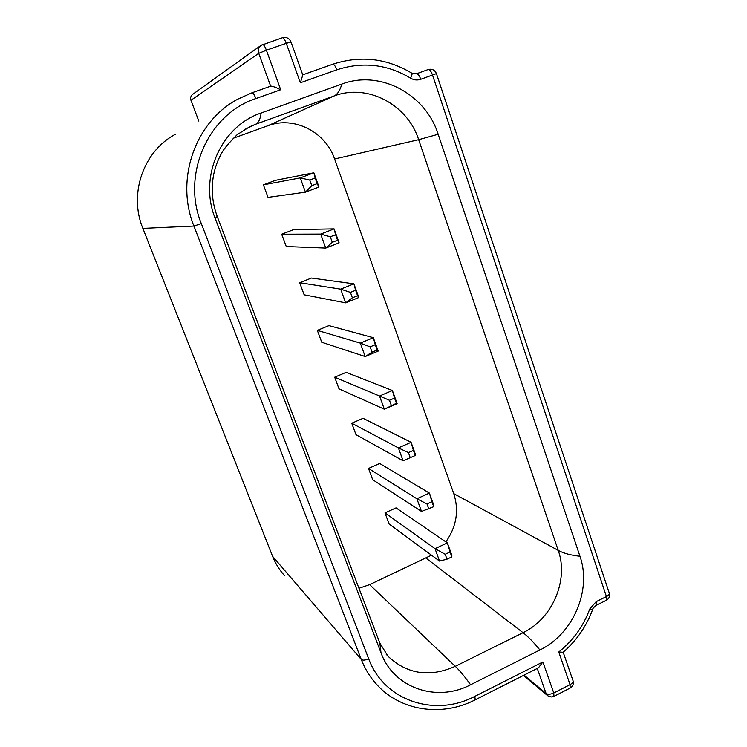 <?xml version="1.0" encoding="UTF-8"?>
<svg xmlns="http://www.w3.org/2000/svg" width="747" height="747" viewBox="0 0 747 747"><rect width="100%" height="100%" fill="white"/><g stroke="black" fill="none" stroke-linecap="round" stroke-linejoin="round"><path stroke-width="1.12" d="M233.111 138.316L267.837 125.757C293.991 115.701 325.617 131.911 334.6 158.98L418.665 139.698C407.582 104.608 367.561 83.16 334.002 95.999L255.791 124.189L249.657 126.757L237.126 134.731C228.937 142.817 223.755 148.989 221.579 153.247C217.872 159.895 215.211 167.113 213.595 174.91C210.999 188.963 212.204 202.792 217.209 216.397L215.201 218.376L381.007 652.803C393.744 688.202 436.78 702.703 470.591 684.775L539.913 649.974C573.229 633.951 591.979 589.971 579.943 556.244L438.162 134.273C425.678 94.206 380.176 69.48 341.79 84.075L261.142 112.993C220.813 126.299 198.469 177.412 215.201 218.376M431.514 555.18L369.634 584.64L358.962 588.281M334.6 158.98L453.784 493.655C459.162 510.574 456.52 526.654 445.875 541.874M336.804 69.826C362.575 61.403 387.17 64.177 410.589 78.146C411.98 75.316 412.391 73.654 411.821 73.178C386.778 58.21 360.446 55.222 332.807 64.205L302.75 74.831L332.807 64.205C334.021 64.158 335.356 66.035 336.804 69.826L300.359 82.768L302.796 74.98L291.059 42.037C289.266 38.209 286.409 36.771 282.459 37.705C283.543 37.677 284.812 39.554 286.26 43.326L291.059 42.037M317.148 183.65L318.988 187.039L305.439 192.175L268.042 197.367L263.392 184.836L275.447 180.335L313.852 172.8L315.122 178.01L309.753 180.036L300.247 177.907L305.439 192.175L311.788 185.676L317.148 183.65L315.122 178.01M318.988 187.039L313.852 172.8L300.247 177.907L263.392 184.836M300.359 82.768L286.26 43.326L266.39 50.198L258.733 53.336L190.961 100.275L198.833 121.107M270.657 86.185L258.733 53.336C257.752 50.021 258.527 47.36 261.058 45.334L262.645 44.521C263.682 44.512 264.924 46.407 266.39 50.198L280.685 89.752C275.54 87.222 272.216 86.026 270.703 86.166L252.187 92.712M175.582 134.189C143.405 151.053 128.531 193.94 142.873 228.386L272.599 556.347C275.456 563.509 279.406 569.905 284.458 575.535M190.961 100.275C190.205 97.838 190.774 95.859 192.679 94.346L261.058 45.334L282.357 37.761M410.589 78.146C413.885 80.097 417.265 80.48 420.757 79.294L432.513 75.017C431.103 71.245 429.665 69.415 428.19 69.527C432.037 68.565 434.791 69.919 436.425 73.598L432.513 75.017L606.424 596.554L606.312 600.308L596.293 605.294M436.425 73.598L609.253 593.081C609.589 594.21 608.646 595.378 606.424 596.554L596.162 601.662L589.766 608.992C583.36 626.285 573.024 640.618 558.765 651.991L563.117 652.271C576.572 640.599 586.414 626.35 592.632 609.515M475.381 699.743L538.4 667.865L542.901 661.963L553.77 692.992L570.064 684.625L558.765 651.991M451.842 556.888L451.842 555.301L447.369 542.901L396.041 507.876L384.994 512.9L389.103 523.992L439.553 561.09L446.986 559.176L451.842 556.888L450.067 551.986L445.212 554.274L446.986 559.176M433.718 506.681L433.96 505.719L429.394 493.076L379.7 463.476L368.514 468.444L372.688 479.714L421.504 511.434L433.718 506.681L431.915 501.685L426.985 503.945L428.797 508.94M415.248 455.493L415.724 455.184L411.074 442.299L363.07 418.311L351.744 423.213L356.002 434.679L403.1 460.815L415.248 455.493L413.408 450.394L408.413 452.617L410.252 457.715M396.405 403.277L397.133 403.66L392.399 390.513L346.15 372.37L334.693 377.198L339.017 388.86L384.332 409.197L396.405 403.277L394.528 398.086L389.467 400.271L391.344 405.472M377.188 350.026L378.178 351.109L373.341 337.7L328.941 325.617L317.335 330.37L321.742 342.247L365.199 356.552L372.053 352.173L377.188 350.026L375.274 344.722L370.138 346.869L372.053 352.173M357.58 295.691L358.84 297.511L353.91 283.832L311.424 278.043L299.678 282.721L304.15 294.804L345.674 302.862L352.379 297.801L357.58 295.691L355.628 290.275L350.418 292.385L352.379 297.801M337.569 240.245L339.119 242.831L334.086 228.881L293.599 229.628L281.694 234.213L286.26 246.519L325.757 248.079L332.294 242.308L337.569 240.245L335.58 234.726L330.295 236.79L332.294 242.308M309.753 180.036L311.788 185.676M330.295 236.79L320.678 234.1L334.086 228.881L335.58 234.726M281.694 234.213L320.678 234.1L325.757 248.079L339.119 242.831M350.418 292.385L340.697 289.154L353.91 283.832L355.628 290.275M299.678 282.721L340.697 289.154L345.674 302.862L358.84 297.511M370.138 346.869L360.315 343.125L373.341 337.7L375.274 344.722M317.335 330.37L360.315 343.125L365.199 356.552L378.178 351.109M389.467 400.271L379.541 396.031L392.399 390.513L394.528 398.086M334.693 377.198L379.541 396.031L384.332 409.197L397.133 403.66M408.413 452.617L398.403 447.901L411.074 442.299L413.408 450.394M351.744 423.213L398.403 447.901L403.1 460.815M426.985 503.945L416.891 498.772L429.394 493.076L431.915 501.685M368.514 468.444L416.891 498.772L421.504 511.434M445.212 554.274L435.034 548.672L447.369 542.901L450.067 551.986M384.994 512.9L435.034 548.672L439.553 561.09M267.837 125.757L334.002 95.999C337.476 94.449 340.072 90.471 341.79 84.075M244.194 129.726L255.791 124.189C258.49 122.91 260.273 119.175 261.142 112.993M369.634 584.64L455.287 666.315C459.713 670.535 464.811 676.689 470.591 684.775M386.33 654.381L388.001 656.239C407.264 674.289 429.693 677.65 455.287 666.315L523.04 632.69C552.425 618.749 568.934 580.046 558.224 550.39L418.665 139.698L438.162 134.273M426.07 558.149L523.04 632.69C528.026 636.528 533.657 642.289 539.913 649.974M453.784 493.655L558.224 550.39C563.602 553.312 570.839 555.264 579.943 556.244M280.685 89.752L255.857 98.567C207.927 114.188 181.306 175.022 201.326 223.605L368.682 658.789C383.911 700.761 434.987 717.624 474.831 696.353L542.901 661.963M474.831 696.353L475.241 699.818C441.879 717.139 400.205 711.125 376.32 684.065C369.877 676.903 364.853 668.686 361.249 659.414L193.931 226.042C174.985 179.579 195.154 121.453 238.06 99.024L252.122 92.731C253.112 92.777 254.353 94.72 255.857 98.567M142.873 228.386L193.931 226.042L201.326 223.605M420.757 79.294C419.338 75.512 417.9 73.673 416.462 73.776L411.896 73.225M416.462 73.776L428.19 69.527L416.481 73.766M596.162 601.662L596.087 605.397C593.669 607.404 592.53 608.749 592.66 609.431L589.766 608.992M368.682 658.789C365.162 660.311 362.678 660.525 361.249 659.414L272.599 556.347M537.261 668.434L546.066 693.468L524.058 675.12M553.77 692.992C550.502 694.449 547.934 694.607 546.066 693.468L547.962 695.905L551.631 696.97L553.929 696.391L553.77 692.992M554.106 696.297L570.166 688.034L570.064 684.625C572.407 683.318 573.388 681.992 572.996 680.638L563.173 652.224M217.246 216.499L379.831 643.036L381.007 652.803M386.134 654.148L388.001 656.239L379.831 643.036M238.06 99.024L252.122 92.731L270.703 86.166M606.527 600.196C609.104 598.599 610.028 596.293 609.319 593.277M523.423 675.437L547.57 695.616M570.353 687.94C572.94 686.288 573.845 683.916 573.061 680.816"/></g></svg>
